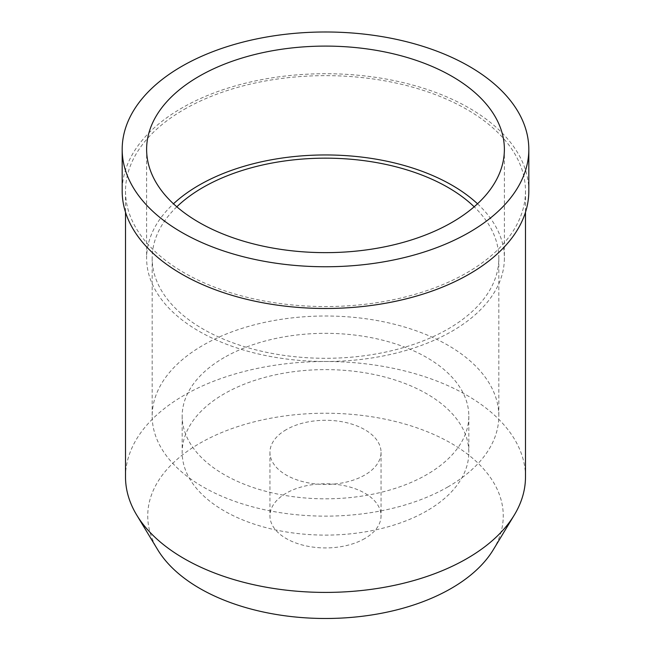 <?xml version="1.0" encoding="UTF-8"?>
<svg xmlns="http://www.w3.org/2000/svg" width="651" height="651" viewBox="0 0 651 651"><rect width="100%" height="100%" fill="white"/><g stroke="black" fill="none" stroke-linecap="round" stroke-linejoin="round"><path stroke-width="0.49" stroke-dasharray="3.25 2.44" d="M477.517 203.796A178.879 103.273 180 0 1 504.379 258.227A178.879 103.273 180 0 1 451.981 331.253A178.879 103.273 180 0 1 257.047 353.639A178.879 103.273 180 0 1 146.621 258.227A178.879 103.273 180 0 1 173.483 203.796M176.828 206.79A173.321 100.067 0 0 0 152.179 258.227A173.321 100.067 0 0 0 259.171 350.677A173.321 100.067 0 0 0 448.059 328.983A173.321 100.067 0 0 0 498.821 258.227A173.321 100.067 0 0 0 474.172 206.79M448.059 486.826A173.321 100.067 180 0 1 259.171 508.521A173.321 100.067 180 0 1 152.179 416.07A173.321 100.067 180 0 1 202.941 345.315A173.321 100.067 180 0 1 391.829 323.62A173.321 100.067 180 0 1 498.821 416.07A173.321 100.067 180 0 1 448.059 486.826M224.156 357.562A143.326 82.75 0 0 0 182.174 416.07A143.326 82.75 0 0 0 270.653 492.522A143.326 82.75 0 0 0 426.844 474.579A143.326 82.75 0 0 0 468.826 416.07A143.326 82.75 0 0 0 380.347 339.627A143.326 82.75 0 0 0 224.156 357.562M426.844 510.872A143.326 82.75 180 0 1 270.653 528.807A143.326 82.75 180 0 1 182.174 452.355A143.326 82.75 180 0 1 224.156 393.847A143.326 82.75 180 0 1 380.347 375.912A143.326 82.75 180 0 1 468.826 452.355A143.326 82.75 180 0 1 426.844 510.872M286.22 429.676A55.555 32.07 0 0 0 269.945 452.355A55.555 32.07 0 0 0 304.245 481.992A55.555 32.07 0 0 0 364.78 475.035A55.555 32.07 0 0 0 381.055 452.355A55.555 32.07 0 0 0 346.755 422.727A55.555 32.07 0 0 0 286.22 429.676M364.78 538.54A55.555 32.07 180 0 1 304.245 545.489A55.555 32.07 180 0 1 269.945 515.861A55.555 32.07 180 0 1 286.22 493.181A55.555 32.07 180 0 1 346.755 486.224A55.555 32.07 180 0 1 381.055 515.861A55.555 32.07 180 0 1 364.78 538.54M493.32 549.696A177.764 102.63 0 0 0 420.033 428.944A177.764 102.63 0 0 0 199.8 443.29A177.764 102.63 0 0 0 157.68 549.696M525.487 476.947A199.987 115.463 0 0 0 402.033 370.281A199.987 115.463 0 0 0 184.087 395.312A199.987 115.463 0 0 0 125.513 476.947M184.087 109.458A199.987 115.463 180 0 1 402.033 84.427A199.987 115.463 180 0 1 525.487 191.101A199.987 115.463 180 0 1 466.913 272.745A199.987 115.463 180 0 1 248.967 297.767A199.987 115.463 180 0 1 125.513 191.101A199.987 115.463 180 0 1 184.087 109.458M528.815 191.101A203.315 117.383 0 0 0 403.303 82.653A203.315 117.383 0 0 0 181.735 108.099A203.315 117.383 0 0 0 122.185 191.101M146.621 149.372L146.621 258.227M504.379 149.372L504.379 258.227M152.179 258.227L152.179 416.07M498.821 258.227L498.821 416.07M182.174 416.07L182.174 452.355M468.826 416.07L468.826 452.355M269.945 452.355L269.945 515.861M381.055 452.355L381.055 515.861M525.487 191.101L525.487 212.267M125.513 191.101L125.513 212.267"/><path stroke-width="0.98" d="M199.019 76.346A178.879 103.273 0 0 0 146.621 149.372A178.879 103.273 0 0 0 257.047 244.784A178.879 103.273 0 0 0 451.981 222.39A178.879 103.273 0 0 0 504.379 149.372A178.879 103.273 0 0 0 393.953 53.96A178.879 103.273 0 0 0 199.019 76.346M173.483 203.796A178.879 103.273 180 0 1 199.019 185.201A178.879 103.273 180 0 1 477.517 203.796M474.172 206.79A173.321 100.067 0 0 0 202.941 187.472A173.321 100.067 0 0 0 176.828 206.79M125.513 212.267L125.513 476.947A199.987 115.463 0 0 0 136.702 515.022L157.68 549.696A177.764 102.63 0 0 0 451.2 588.431A177.764 102.63 0 0 0 493.32 549.696L514.298 515.022A199.987 115.463 0 0 0 525.487 476.947L525.487 212.267M136.702 515.022A199.987 115.463 0 0 0 466.913 558.591A199.987 115.463 0 0 0 514.298 515.022M122.185 149.372L122.185 191.101A203.315 117.383 0 0 0 247.697 299.55A203.315 117.383 0 0 0 469.265 274.104A203.315 117.383 0 0 0 528.815 191.101L528.815 149.372A203.315 117.383 180 0 1 469.265 232.374A203.315 117.383 180 0 1 247.697 257.82A203.315 117.383 180 0 1 122.185 149.372A203.315 117.383 180 0 1 181.735 66.369A203.315 117.383 180 0 1 403.303 40.923A203.315 117.383 180 0 1 528.815 149.372"/></g></svg>

